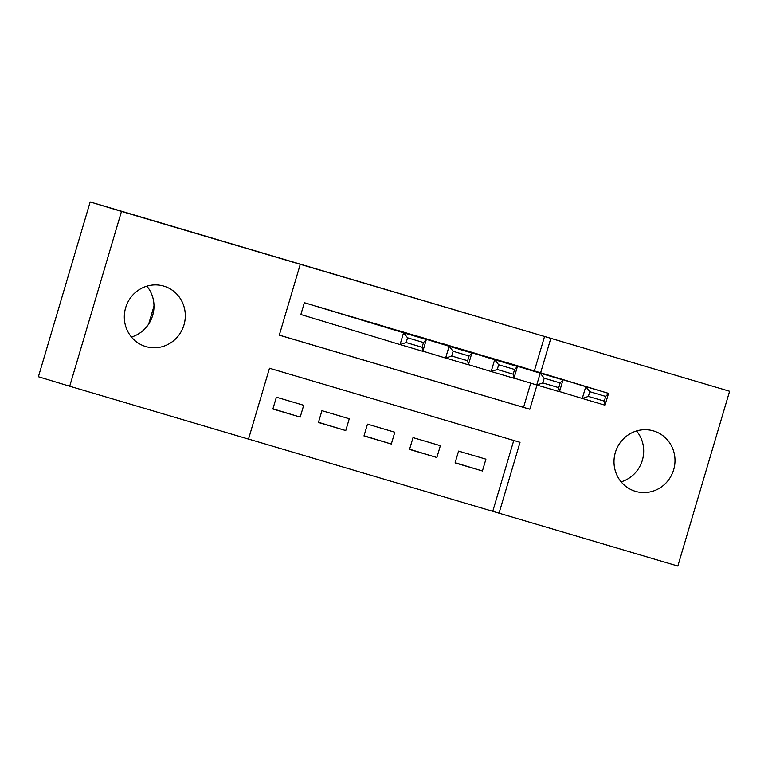 <?xml version="1.0" encoding="UTF-8"?>
<svg xmlns="http://www.w3.org/2000/svg" width="768" height="768" viewBox="0 0 768 768"><rect width="100%" height="100%" fill="white"/><g stroke="black" fill="none" stroke-linecap="round" stroke-linejoin="round"><path stroke-width="1.15" d="M146.87 286.166A31.536 30.403 -73.1 0 1 131.443 337.037M163.766 286.109A31.536 30.403 -73.1 0 1 163.958 286.166A31.536 30.403 -73.1 0 1 183.936 325.066A31.536 30.403 -73.1 0 1 145.853 346.579A31.536 30.403 -73.1 0 1 145.661 346.522A31.536 30.403 -73.1 0 1 125.683 307.632A31.536 30.403 -73.1 0 1 163.766 286.109M636.557 430.963A31.536 30.403 -73.1 0 1 621.13 481.834M653.453 430.906A31.536 30.403 -73.1 0 1 653.645 430.963A31.536 30.403 -73.1 0 1 673.622 469.862A31.536 30.403 -73.1 0 1 635.539 491.376A31.536 30.403 -73.1 0 1 635.347 491.318A31.536 30.403 -73.1 0 1 615.37 452.419A31.536 30.403 -73.1 0 1 653.453 430.906M69.706 386.237L38.4 376.742L90.173 201.955L729.6 391.258L677.827 566.045L499.037 513.178L520.022 442.32L269.491 368.237L248.496 439.104L69.706 386.237L121.478 211.44L300.269 264.307L279.283 335.165L529.814 409.248L536.986 385.066M248.506 439.056L499.037 513.178M331.699 310.8L304.368 302.717L300.864 314.534L303.139 315.206M377.251 324.269L349.872 316.33M422.794 337.757L395.424 329.798M468.355 351.206L440.976 343.267M455.146 462.701L482.419 470.976L455.088 462.893L458.582 451.085L485.914 459.158L482.419 470.976M409.594 449.232L436.867 457.507L409.536 449.424L413.03 437.616L440.362 445.69L436.867 457.507M364.042 435.763L391.315 444.038L363.984 435.955L367.478 424.138L394.81 432.221L391.315 444.038M318.49 422.294L345.763 430.57L318.432 422.486L321.926 410.669L349.258 418.752L345.763 430.57M492.768 511.286L513.754 440.467M303.706 405.283L276.374 397.2L272.88 409.018L300.211 417.091L303.706 405.283M534.355 370.896L544.55 336.49L300.269 264.307M279.293 335.126L523.555 407.357L530.717 383.174M513.898 364.694L486.528 356.736M154.003 306.077L148.666 324.096M90.173 201.955L121.478 211.44M544.55 336.49L729.6 391.258M540.614 372.797L550.81 338.39M523.555 407.357L529.814 409.248M272.938 408.826L300.211 417.091M511.622 364.003L608.544 393.379L605.05 405.197L582.269 398.458L585.773 386.65L608.544 393.379L605.702 396.413L589.766 391.699L588.365 396.422L604.31 401.136L605.702 396.413M559.536 391.565L582.269 398.458L588.365 396.422M488.851 357.274L585.773 386.65L589.766 391.699M605.05 405.197L604.31 401.136M466.07 350.534L562.992 379.91L559.498 391.728L536.717 384.989L540.221 373.181L562.992 379.91L560.15 382.944L544.214 378.23L542.813 382.954L558.758 387.667L560.15 382.944M513.984 378.096L536.717 384.989L542.813 382.954M443.299 343.805L540.221 373.181L544.214 378.23M559.498 391.728L558.758 387.667M420.518 337.066L517.44 366.442L513.946 378.259L491.165 371.52L494.669 359.712L517.44 366.442L514.598 369.475L498.662 364.762L497.261 369.485L513.206 374.198L514.598 369.475M468.432 364.627L491.165 371.52L497.261 369.485M397.747 330.336L494.669 359.712L498.662 364.762M513.946 378.259L513.206 374.198M374.966 323.597L471.888 352.973L468.394 364.79L445.613 358.051L449.117 346.243L471.888 352.973L469.046 356.006L453.11 351.283L451.709 356.016L467.654 360.73L469.046 356.006M422.88 351.158L445.613 358.051L451.709 356.016M352.195 316.867L449.117 346.243L453.11 351.283M468.394 364.79L467.654 360.73M329.414 310.128L426.336 339.504L422.842 351.322L400.061 344.582L403.565 332.774L426.336 339.504L423.494 342.528L407.558 337.814L406.157 342.547L422.102 347.261L423.494 342.528M300.874 314.515L400.061 344.582L406.157 342.547M306.643 303.398L403.565 332.774L407.558 337.814M422.842 351.322L422.102 347.261"/></g></svg>
